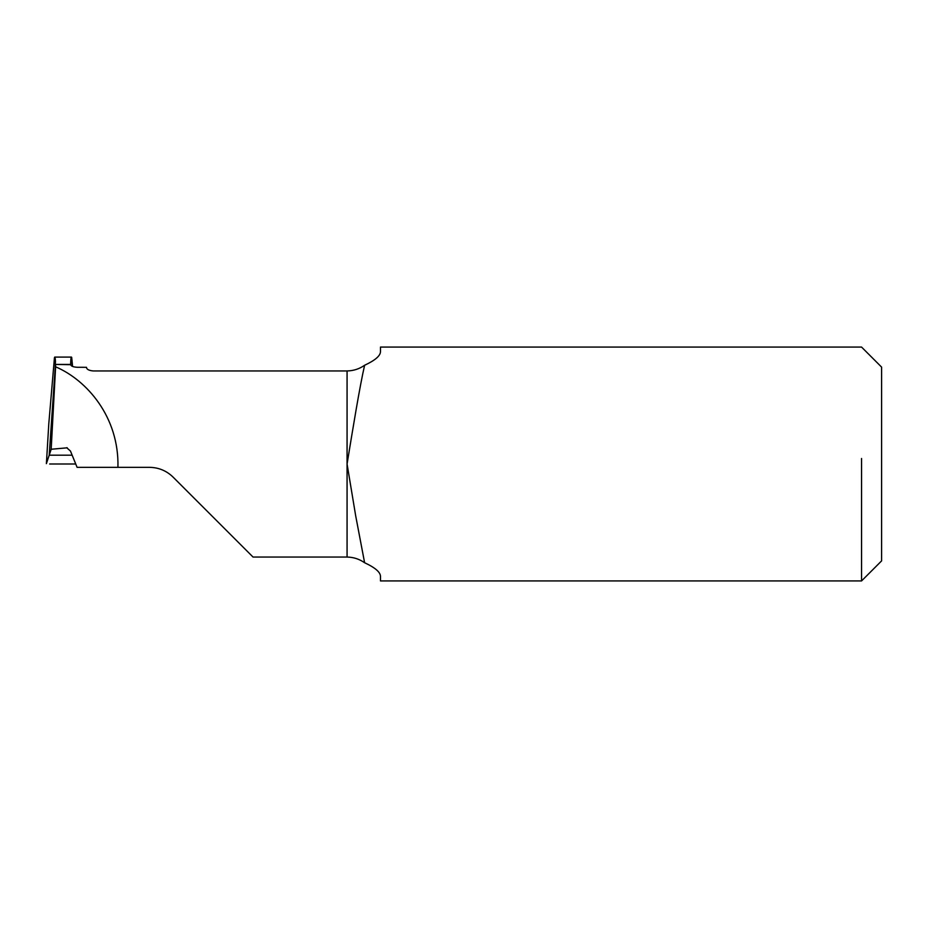 <?xml version="1.0" encoding="UTF-8"?>
<svg xmlns="http://www.w3.org/2000/svg" width="928" height="928" viewBox="0 0 928 928"><rect width="100%" height="100%" fill="white"/><g stroke="black" fill="none" stroke-linecap="round" stroke-linejoin="round"><path stroke-width="1.39" d="M70.632 364.588L70.632 364.472C70.864 366.073 73.045 367.012 77.175 367.279L86.478 367.314C86.606 369.309 88.833 370.516 93.16 370.945L347.072 370.945L347.072 464L355.679 515.794L364.611 562.739C359.368 559.074 353.522 557.183 347.072 557.055L253.042 557.055L173.107 477.131C166.541 470.74 158.665 467.48 149.489 467.341L117.937 467.341C119.236 417.101 86.93 380.202 55.61 366.804L55.564 364.426L70.632 364.426C70.783 358.243 71.154 355.981 71.746 357.64L72.245 366.293M70.656 364.704L55.564 364.426L51.179 449.256L55.61 366.804M117.937 467.341L77.094 467.341L70.458 451.043L66.677 447.702M190.182 494.195L174.626 478.639M72.152 455.184L49.207 455.184L55.088 369.356L49.207 455.184L72.152 455.184L49.207 455.184L51.179 449.256L67.245 447.818M347.072 557.055L347.072 464C352.86 428.69 359.635 386.918 364.611 365.261C359.368 368.926 353.522 370.817 347.072 370.945M364.611 562.739C375.306 567.716 380.596 572.332 380.48 576.601L380.48 580.928L861.555 580.928L861.555 458.49M364.611 365.261C375.33 360.261 380.619 355.644 380.48 351.399L380.48 347.072L861.555 347.072L881.6 367.117L881.6 560.883L861.555 580.928M49.671 464L75.736 464L49.671 464M48.778 423.98L54.45 357.64C54.938 356.248 55.286 357.57 55.471 361.607L55.088 369.356L55.471 361.607M48.813 423.446L46.4 463.629L49.207 455.184L46.4 463.617L48.848 422.913M72.57 366.444L71.92 359.472M72.349 364.02L72.465 366.398M54.717 357.094L71.502 357.094"/></g></svg>
